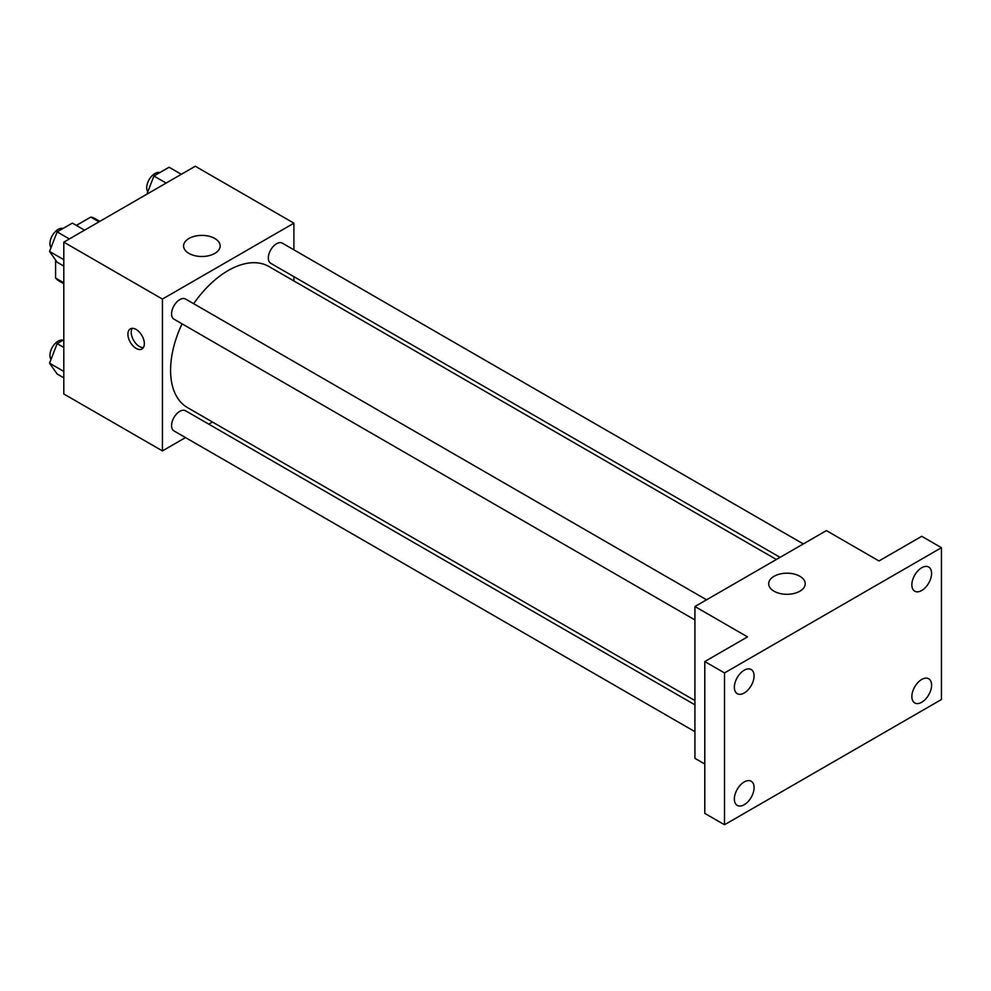 <?xml version="1.0" encoding="UTF-8"?>
<svg xmlns="http://www.w3.org/2000/svg" width="991" height="991" viewBox="0 0 991 991"><rect width="100%" height="100%" fill="white"/><g stroke="black" fill="none" stroke-linecap="round" stroke-linejoin="round"><path stroke-width="1.49" d="M76.332 225.428L90.8 217.079A35.998 20.786 120 0 1 94.963 218.565L99.806 221.365M63.808 282.794L55.595 278.05A35.998 20.786 120 0 0 58.965 280.911L63.808 283.723M55.595 278.05L55.595 260.051M99.013 221.823L90.8 217.079M185.515 437.576L162.425 450.905L63.808 393.972L63.808 242.151L195.289 166.24L293.906 223.173L293.906 249.831M212.458 422.017L208.754 424.148M182.047 323.834A81.448 47.023 120 0 0 170.576 370.287A81.448 47.023 120 0 0 187.448 407.574L694.926 700.563M776.362 559.494L268.883 266.505A81.448 47.023 120 0 0 193.666 303.704M293.906 276.675L293.906 280.949M162.425 450.905L162.425 299.084L293.906 223.173M803.317 543.935L282.361 243.167A11.619 6.714 120 0 0 273.405 246.276A11.619 6.714 120 0 0 268.326 257.982A11.619 6.714 120 0 0 270.741 263.296L780.066 557.363M694.926 704.836L185.59 410.782A11.619 6.714 120 0 0 176.633 413.891A11.619 6.714 120 0 0 171.567 425.585A11.619 6.714 120 0 0 173.97 430.912L694.926 731.68M694.926 619.932L173.97 319.164A11.619 6.714 -60 0 1 173.97 305.748A11.619 6.714 -60 0 1 185.59 299.034L706.546 599.803M162.425 299.084L63.808 242.151M188.934 253.411A18.284 10.554 180 0 1 183.583 245.941A18.284 10.554 180 0 1 201.867 235.387A18.284 10.554 180 0 1 220.151 245.941A18.284 10.554 180 0 1 208.866 255.69A18.284 10.554 180 0 1 188.934 253.411M144.339 343.679A11.619 6.714 60 0 1 141.936 348.993A11.619 6.714 60 0 1 130.317 342.291A11.619 6.714 60 0 1 130.317 328.863A11.619 6.714 60 0 1 139.273 331.985A11.619 6.714 60 0 1 144.339 343.679M143.348 347.618A11.619 6.714 60 0 1 133.624 340.371A11.619 6.714 60 0 1 132.212 328.331M704.787 764.036L694.926 758.338L694.926 606.517L826.407 530.606L878.992 560.968L921.729 536.304L941.45 547.689L941.45 699.51L724.508 824.76L704.787 813.376L704.787 661.554L747.511 636.879L694.926 606.517M724.508 824.76L724.508 672.939L704.787 661.554M724.508 672.939L941.45 547.689M774.033 591.206A18.284 10.554 180 0 1 768.682 583.749A18.284 10.554 180 0 1 786.965 573.194A18.284 10.554 180 0 1 805.237 583.749A18.284 10.554 180 0 1 793.952 593.498A18.284 10.554 180 0 1 774.033 591.206M921.729 590.5A13.948 8.052 -60 0 1 914.755 591.193A13.948 8.052 -60 0 1 912.612 580.02A13.948 8.052 -60 0 1 921.729 567.732A13.948 8.052 -60 0 1 928.703 567.038A13.948 8.052 -60 0 1 930.834 578.211A13.948 8.052 -60 0 1 921.729 590.5M744.229 692.982A13.948 8.052 -60 0 1 737.254 693.675A13.948 8.052 -60 0 1 735.111 682.489A13.948 8.052 -60 0 1 744.229 670.201A13.948 8.052 -60 0 1 751.203 669.52A13.948 8.052 -60 0 1 753.333 680.693A13.948 8.052 -60 0 1 744.229 692.982M744.229 804.717A13.948 8.052 -60 0 1 737.254 805.41A13.948 8.052 -60 0 1 735.111 794.237A13.948 8.052 -60 0 1 744.229 781.949A13.948 8.052 -60 0 1 751.203 781.255A13.948 8.052 -60 0 1 753.333 792.428A13.948 8.052 -60 0 1 744.229 804.717M921.729 702.247A13.948 8.052 -60 0 1 914.755 702.929A13.948 8.052 -60 0 1 912.612 691.755A13.948 8.052 -60 0 1 921.729 679.467A13.948 8.052 -60 0 1 928.703 678.773A13.948 8.052 -60 0 1 930.834 689.959A13.948 8.052 -60 0 1 921.729 702.247M63.808 266.096L57.144 262.243L49.55 251.441L57.144 231.882L72.318 223.111L84.557 230.172M63.808 259.679L49.55 251.441M69.37 238.942L57.144 231.882M63.09 228.45A11.619 6.714 120 0 0 54.48 232.526A11.619 6.714 120 0 0 49.946 243.625A11.619 6.714 120 0 0 51.012 247.688M146.854 194.211L153.915 176.014L169.089 167.244L181.316 174.305M166.141 183.075L153.915 176.014M159.861 172.583A11.619 6.714 120 0 0 151.251 176.646A11.619 6.714 120 0 0 146.705 187.757A11.619 6.714 120 0 0 147.783 191.82M63.808 377.844L57.144 373.991L49.55 363.189L57.144 343.617L63.808 339.777M63.808 371.427L49.55 363.189M63.808 347.469L57.144 343.617M63.09 340.186A11.619 6.714 120 0 0 54.48 344.261A11.619 6.714 120 0 0 49.946 355.373A11.619 6.714 120 0 0 51.012 359.436"/></g></svg>
